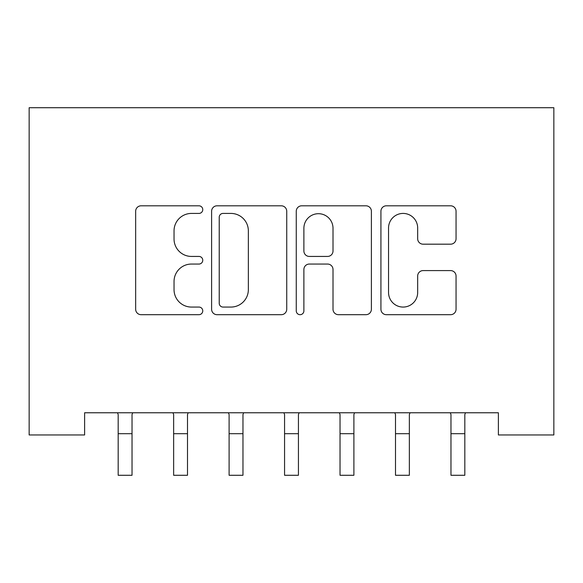 <?xml version="1.0" encoding="UTF-8"?>
<svg xmlns="http://www.w3.org/2000/svg" width="583" height="583" viewBox="0 0 583 583"><rect width="100%" height="100%" fill="white"/><g stroke="black" fill="none" stroke-linecap="round" stroke-linejoin="round"><path stroke-width="0.87" d="M202.76 209.61A3.811 3.811 0 0 0 198.949 205.806L141.101 205.806A5.444 5.444 0 0 0 135.657 211.25L135.657 309.245A5.444 5.444 0 0 0 141.101 314.689L198.949 314.689A3.811 3.811 0 0 0 202.76 310.877A3.811 3.811 0 0 0 198.949 307.066L191.464 307.066A17.424 17.424 0 0 1 174.04 289.642L174.04 281.48A17.424 17.424 0 0 1 191.464 264.055L198.949 264.055A3.811 3.811 0 0 0 202.76 260.244A3.811 3.811 0 0 0 198.949 256.433L191.464 256.433A17.424 17.424 0 0 1 174.04 239.015L174.04 230.846A17.424 17.424 0 0 1 191.464 213.422L198.949 213.422A3.811 3.811 0 0 0 202.76 209.61M450.608 244.182A5.444 5.444 0 0 0 456.052 238.739L456.052 211.25A5.444 5.444 0 0 0 450.608 205.806L386.369 205.806A5.444 5.444 0 0 0 380.925 211.25L380.925 309.245A5.444 5.444 0 0 0 386.369 314.689L450.608 314.689A5.444 5.444 0 0 0 456.052 309.245L456.052 276.036A5.444 5.444 0 0 0 450.608 270.592L423.112 270.592A5.444 5.444 0 0 0 417.668 276.036L417.668 292.506A14.56 14.56 0 0 1 403.108 307.066A14.56 14.56 0 0 1 388.548 292.506L388.548 227.989A14.56 14.56 0 0 1 403.108 213.422A14.56 14.56 0 0 1 417.668 227.989L417.668 238.739A5.444 5.444 0 0 0 423.112 244.182L450.608 244.182M498.385 412.771L84.615 412.771L84.615 434.962L29.15 434.962L29.15 107.717L553.85 107.717L553.85 434.962L498.385 434.962L498.385 412.771M286.734 211.25A5.444 5.444 0 0 0 281.29 205.806L217.051 205.806A5.444 5.444 0 0 0 211.607 211.25L211.607 309.245A5.444 5.444 0 0 0 217.051 314.689L281.29 314.689A5.444 5.444 0 0 0 286.734 309.245L286.734 211.25M301.71 205.806L365.949 205.806A5.444 5.444 0 0 1 371.393 211.25L371.393 309.245A5.444 5.444 0 0 1 365.949 314.689L338.453 314.689A5.444 5.444 0 0 1 333.01 309.245L333.01 269.499A5.444 5.444 0 0 0 327.566 264.055L309.333 264.055A5.444 5.444 0 0 0 303.889 269.499L303.889 310.877A3.811 3.811 0 0 1 300.077 314.689A3.811 3.811 0 0 1 296.266 310.877L296.266 211.25A5.444 5.444 0 0 1 301.71 205.806M223.041 213.422A3.811 3.811 0 0 0 219.23 217.233L219.23 303.255A3.811 3.811 0 0 0 223.041 307.066L230.934 307.066A17.424 17.424 0 0 0 248.351 289.642L248.351 230.846A17.424 17.424 0 0 0 230.934 213.422L223.041 213.422M333.01 228.259A14.56 14.56 0 0 0 318.449 213.699A14.56 14.56 0 0 0 303.889 228.259L303.889 250.989A5.444 5.444 0 0 0 309.333 256.433L327.566 256.433A5.444 5.444 0 0 0 333.01 250.989L333.01 228.259M117.467 412.771L118.174 414.513L118.174 475.283L132.035 475.283L132.035 414.513L132.742 412.771M172.932 412.771L173.639 414.513L173.639 475.283L187.5 475.283L187.5 414.513L188.207 412.771M228.398 412.771L229.104 414.513L229.104 475.283L242.965 475.283L242.965 414.513L243.672 412.771M283.863 412.771L284.57 414.513L284.57 475.283L298.43 475.283L298.43 414.513L299.137 412.771M339.328 412.771L340.035 414.513L340.035 475.283L353.896 475.283L353.896 414.513L354.602 412.771M394.793 412.771L395.5 414.513L395.5 475.283L409.361 475.283L409.361 414.513L410.068 412.771M450.258 412.771L450.965 414.513L450.965 475.283L464.826 475.283L464.826 414.513L465.533 412.771M118.174 433.686L132.035 433.686M173.639 433.686L187.5 433.686M229.104 433.686L242.965 433.686M284.57 433.686L298.43 433.686M340.035 433.686L353.896 433.686M395.5 433.686L409.361 433.686M450.965 433.686L464.826 433.686"/></g></svg>
